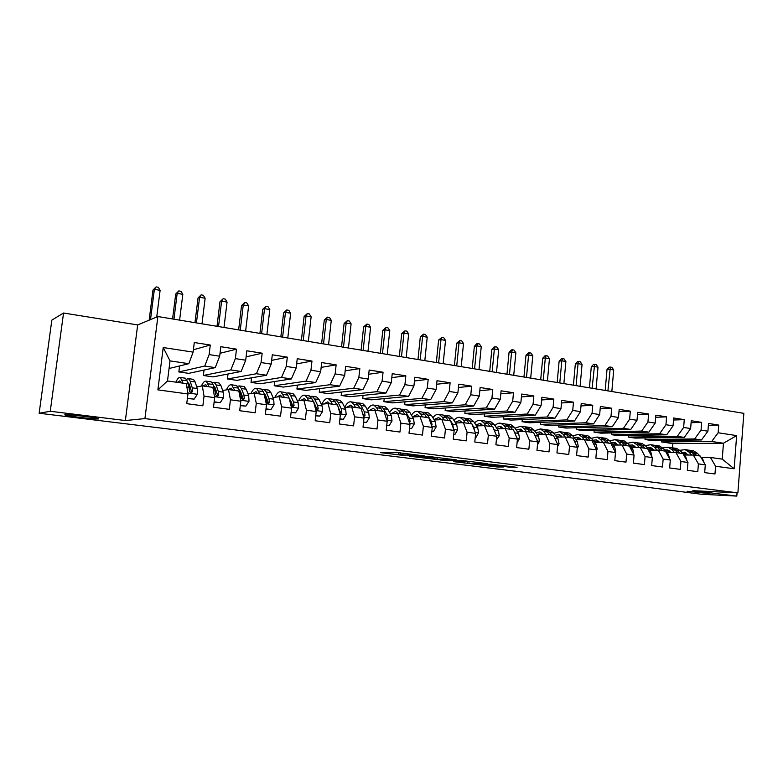 <?xml version="1.0" encoding="UTF-8"?>
<svg xmlns="http://www.w3.org/2000/svg" width="783" height="783" viewBox="0 0 783 783"><rect width="100%" height="100%" fill="white"/><g stroke="black" fill="none" stroke-linecap="round" stroke-linejoin="round"><path stroke-width="1.17" d="M424.65 455.931L398.234 452.682L380.469 452.633L405.77 455.716L398.743 454.414L415.059 455.823L407.551 454.688L409.538 454.512L424.65 455.931M687.004 491.264L709.907 493.603L687.004 491.264M64.803 414.775L65.459 415.225C70.225 416.507 96.201 419.404 98.658 418.934L98.09 418.474C93.569 417.212 66.79 414.227 64.803 414.775M508.94 467.118L517.074 467.334L490.902 464.202L470.916 463.79L497.489 467.001L503.459 466.971L477.131 464.153L490.187 464.466L508.94 467.118L509.019 466.335M647.238 487.271L39.15 413.248L50.259 411.261L125.368 420.54L144.924 418.592L737.899 492.859L692.886 490.677L736.813 496.099L701.167 494.239L647.238 487.271M456.195 459.885L427.733 456.352L409.235 456.186L437.188 459.562L456.195 459.787M462.88 460.6L487.662 463.712L467.735 463.33L453.797 461.676L461.901 461.735L454.12 460.737L440.232 460.022L462.88 460.6M144.924 418.592L157.882 316.538L743.85 413.346L737.899 492.859M157.882 389.865L163.226 347.535L193.107 352.125L188.84 363.684L170.019 360.885L167.493 380.969L157.882 389.865L187.94 393.986L186.746 403.676L202.866 405.819L204.04 396.188L214.659 397.637L213.505 407.238L229.292 409.333L230.427 399.8L240.831 401.229L239.706 410.723L255.17 412.778L256.276 403.343L266.474 404.733L265.378 414.138L280.529 416.155L281.606 406.808L291.589 408.178L290.522 417.486L305.37 419.463L306.417 410.204L316.205 411.545L315.177 420.765L329.731 422.703L330.739 413.541L340.341 414.853L339.333 423.985L353.603 425.883L354.582 416.801L363.987 418.093L363.018 427.136L377.005 428.996L377.964 420.001L387.184 421.264L386.244 430.229L399.956 432.05L400.896 423.143L409.94 424.386L409.02 433.263L422.477 435.054L423.378 426.226L432.255 427.44L431.364 436.229L444.558 437.991L445.439 429.241L454.15 430.435L453.279 439.155L466.237 440.878L467.089 432.206L475.633 433.381L474.792 442.013L487.506 443.707L488.338 435.123L496.725 436.268L495.903 444.822L508.382 446.486L509.195 437.971L517.426 439.106L516.623 447.582L528.877 449.217L529.67 440.78L537.755 441.886L536.972 450.294L549.01 451.889L549.774 443.53L557.711 444.617L556.958 452.946L568.771 454.522L569.515 446.232L577.316 447.308L576.582 455.559L588.18 457.106L588.904 448.894L596.568 449.941L595.853 458.124L607.256 459.641L607.96 451.497L615.487 452.535L614.792 460.649L625.989 462.136L626.674 454.062L634.073 455.08L633.398 463.125L644.409 464.593L645.075 456.587L652.337 457.575L651.681 465.562L662.506 467.001L663.152 459.063L670.297 460.042L669.651 467.95L680.29 469.369L680.926 461.49L687.944 462.459L687.327 470.299L697.78 471.699L698.397 463.888L705.297 464.828L704.69 472.619L714.977 473.979L715.574 466.237L710.445 457.468L722.249 459.132L723.463 443.237L711.688 441.485L661.498 441.935L661.625 440.398M193.401 349.766L210.284 345.039L194.292 342.523L193.107 352.125M210.284 345.039L209.12 354.582L219.68 356.206L215.266 367.619L188.723 373.364L178.857 371.935L179.601 365.935M220.033 353.299L236.486 349.159L220.826 346.703L219.68 356.206M236.486 349.159L235.36 358.614L245.705 360.2L241.154 371.465L213.045 376.897L203.374 375.488L204.04 370.046M246.107 356.842L262.168 353.202L246.821 350.794L245.705 360.2M262.168 353.202L261.062 362.558L271.202 364.124L266.514 375.243L236.916 380.352L227.422 378.982L228.019 374M271.642 360.376L287.322 357.165L272.288 354.797L271.202 364.124M287.322 357.165L286.255 366.434L296.189 367.961L291.364 378.943L260.348 383.758L251.03 382.398L251.568 377.827M296.649 363.899L311.977 361.041L297.237 358.722L296.189 367.961M311.977 361.041L310.939 370.222L320.668 371.719L315.725 382.564L283.338 387.086L274.197 385.765L274.686 381.527M321.157 367.384L336.132 364.849L321.696 362.578L320.668 371.719M336.132 364.849L335.134 373.941L344.677 375.4L339.616 386.117L305.918 390.365L296.933 389.063L297.383 385.128M345.176 370.839L359.828 368.578L345.665 366.346L344.677 375.4M359.828 368.578L358.849 377.582L368.206 379.021L363.038 389.601L328.087 393.575L319.268 392.303L319.679 388.632M368.715 374.264L383.053 372.228L369.175 370.046L368.206 379.021M383.053 372.228L382.104 381.155L391.285 382.564L386.009 393.027L349.854 396.736L341.192 395.474L341.564 392.048M391.803 377.631L405.839 375.82L392.224 373.677L391.285 382.564M405.839 375.82L404.919 384.659L413.923 386.039L408.54 396.374L371.23 399.839L362.725 398.596L363.077 395.376M414.442 380.969L428.193 379.334L414.833 377.23L413.923 386.039M428.193 379.334L427.293 388.094L436.121 389.445L430.65 399.663L392.234 402.883L383.876 401.669L384.199 398.635M436.65 384.247L450.117 382.789L437.012 380.724L436.121 389.445M450.117 382.789L449.246 391.461L457.908 392.792L452.339 402.893L412.866 405.878L404.654 404.684L404.958 401.816M458.446 387.487L471.64 386.176L458.779 384.15L457.908 392.792M471.64 386.176L470.789 394.769L479.294 396.081L473.637 406.064L433.146 408.814L425.081 407.64L425.355 404.928M479.822 390.678L492.761 389.503L480.136 387.516L479.294 396.081M492.761 389.503L491.93 398.018L500.278 399.301L494.543 409.176L453.073 411.701L445.145 410.556L445.41 407.982M500.807 393.82L513.491 392.763L501.1 390.815L500.278 399.301M513.491 392.763L512.689 401.209L520.881 402.462L515.057 412.23L472.668 414.55L464.867 413.414L465.112 410.967M521.409 396.922L533.849 395.963L521.674 394.055L520.881 402.462M533.849 395.963L533.066 404.331L541.112 405.574L535.22 415.225L491.93 417.339L484.256 416.223L484.491 413.904M541.63 399.966L553.835 399.115L541.885 397.235L541.112 405.574M553.835 399.115L553.072 407.405L560.98 408.618L555.01 418.171L510.859 420.089L503.322 418.993L503.538 416.771M561.489 402.971L573.469 402.208L561.724 400.358L560.98 408.618M573.469 402.208L572.725 410.429L580.487 411.623L574.448 421.068L529.484 422.781L522.075 421.714L522.271 419.59M580.996 405.927L592.751 405.242L581.221 403.421L580.487 411.623M592.751 405.242L592.036 413.395L599.661 414.559L593.553 423.906L547.797 425.443L540.505 424.386L540.701 422.36M600.16 408.834L611.699 408.217L600.365 406.436L599.661 414.559M611.699 408.217L610.994 416.302L618.492 417.456L612.326 426.706L565.815 428.056L558.641 427.019L558.817 425.071M618.981 411.692L630.315 411.153L619.177 409.401L618.492 417.456M630.315 411.153L629.63 419.169L637 420.295L630.775 429.446L583.541 430.621L576.484 429.603L576.65 427.743M637.479 414.51L648.608 414.031L637.665 412.308L637 420.295M648.608 414.031L647.942 421.978L655.185 423.094L648.901 432.147L600.972 433.156L594.033 432.147L594.189 430.356M655.665 417.29L666.587 416.859L655.841 415.166L655.185 423.094M666.587 416.859L665.951 424.738L673.057 425.835L666.725 434.8L618.139 435.642L611.308 434.653L611.454 432.93M673.537 420.021L684.264 419.639L673.693 417.975L673.057 425.835M684.264 419.639L683.647 427.459L690.635 428.536L684.254 437.403L635.023 438.089L628.299 437.12L628.446 435.465M691.095 422.712L701.646 422.38L691.252 420.745L690.635 428.536M701.646 422.38L701.039 430.131L707.92 431.188L701.48 439.968L651.652 440.506L645.035 439.547L645.163 437.951M708.37 425.355L718.735 425.071L708.517 423.456L707.92 431.188M718.735 425.071L718.148 432.764L736.637 435.602L734.141 468.782L715.574 466.237M684.166 455.001L693.356 455.06L700.227 456.029L705.297 464.828M698.397 463.888L693.356 455.06M672.538 447.788L672.871 443.579L661.498 441.935M672.871 443.579L723.463 443.237L736.637 435.602M718.148 432.764L711.688 441.485M666.871 452.574L675.974 452.613L682.962 453.592L687.944 462.459M680.926 461.49L675.974 452.613M701.48 439.968L694.629 438.95L645.035 439.547M701.039 430.131L694.629 438.95M649.283 450.108L658.288 450.117L665.393 451.125L670.297 460.042M663.152 459.063L658.288 450.117M684.254 437.403L677.275 436.366L628.299 437.12M683.647 427.459L677.275 436.366M631.401 447.602L640.308 447.582L647.541 448.6L652.337 457.575M645.075 456.587L640.308 447.582M666.725 434.8L659.629 433.743L611.308 434.653M665.951 424.738L659.629 433.743M613.206 445.057L622.015 445.008L629.366 446.046L634.073 455.08M626.674 454.062L622.015 445.008M648.901 432.147L641.688 431.071L594.033 432.147M647.942 421.978L641.688 431.071M594.698 442.464L603.399 442.385L610.887 443.442L615.487 452.535M607.96 451.497L603.399 442.385M630.775 429.446L623.434 428.35L576.484 429.603M629.63 419.169L623.434 428.35M575.877 439.831L584.451 439.713L592.075 440.79L596.568 449.941M588.904 448.894L584.451 439.713M612.326 426.706L604.858 425.59L558.641 427.019M610.994 416.302L604.858 425.59M556.713 437.139L565.179 437.002L572.931 438.089L577.316 447.308M569.515 446.232L565.179 437.002L563.046 434.213L559.62 431.697L553.816 433.312M593.553 423.906L585.958 422.781L540.505 424.386M592.036 413.395L585.958 422.781M537.207 434.408L545.545 434.232L553.444 435.348L557.711 444.617M549.774 443.53L545.545 434.232M574.448 421.068L566.716 419.913L522.075 421.714M572.725 410.429L566.716 419.913M517.357 431.629L525.569 431.423L533.605 432.549L537.755 441.886M529.67 440.78L525.569 431.423M555.01 418.171L547.131 416.996L503.322 418.993M553.072 407.405L547.131 416.996M497.146 428.8L505.221 428.555L513.403 429.71L517.426 439.106M509.195 437.971L505.221 428.555M535.22 415.225L527.194 414.031L484.256 416.223M533.066 404.331L527.194 414.031M476.573 425.923L484.501 425.639L492.84 426.804L496.725 436.268M488.338 435.123L484.501 425.639M515.057 412.23L506.895 411.016L464.867 413.414M512.689 401.209L506.895 411.016M455.608 422.986L463.399 422.663L471.885 423.857L475.633 433.381M467.089 432.206L463.399 422.663M494.543 409.176L486.223 407.933L445.145 410.556M491.93 398.018L486.223 407.933M434.262 420.001L441.896 419.629L450.538 420.853L454.15 430.435M445.439 429.241L441.896 419.629M473.637 406.064L465.171 404.801L425.081 407.64M470.789 394.769L465.171 404.801M412.514 416.967L419.982 416.546L428.79 417.789L432.255 427.44M423.378 426.226L419.982 416.546M452.339 402.893L443.716 401.61L404.654 404.684M449.246 391.461L443.716 401.61M390.355 413.864L397.647 413.395L406.631 414.667L409.94 424.386M400.896 423.143L397.647 413.395M430.65 399.663L421.851 398.361L383.876 401.669M427.293 388.094L421.851 398.361M367.775 410.703L374.891 410.194L384.042 411.476L387.184 421.264M377.964 420.001L374.891 410.194M408.54 396.374L399.575 395.043L362.725 398.596M404.919 384.659L399.575 395.043M344.755 407.493L351.684 406.915L361.022 408.237L363.987 418.093M354.582 416.801L351.684 406.915M386.009 393.027L376.868 391.666L341.192 395.474M382.104 381.155L376.868 391.666M321.284 404.214L328.018 403.588L337.542 404.928L340.341 414.853M330.739 413.541L328.018 403.588M363.038 389.601L353.72 388.221L319.268 392.303M358.849 377.582L353.72 388.221M290.61 401.581L291.119 401.532M297.354 400.876L303.882 400.182L313.591 401.552L316.205 411.545M306.417 410.204L303.882 400.182M339.616 386.117L330.113 384.707L296.933 389.063M335.134 373.941L330.113 384.707M266.044 398.293L266.719 398.214M272.944 397.47L279.267 396.717L289.172 398.116L291.589 408.178M281.606 406.808L279.267 396.717M315.725 382.564L306.045 381.125L274.197 385.765M310.939 370.222L306.045 381.125M240.978 394.955L241.82 394.838M248.045 393.996L254.142 393.174L264.253 394.603L266.474 404.733M256.276 403.343L254.142 393.174M291.364 378.943L281.489 377.465L251.03 382.398M286.255 366.434L281.489 377.465M215.394 391.569L216.411 391.412M222.646 390.463L228.509 389.562L238.825 391.02L240.831 401.229M230.427 399.8L228.509 389.562M266.514 375.243L256.433 373.736L227.422 378.982M261.062 362.558L256.433 373.736M189.261 388.153L190.494 387.937M196.719 386.861L202.337 385.882L212.868 387.36L214.659 397.637M204.04 396.188L202.337 385.882M241.154 371.465L230.858 369.938L203.374 375.488M235.36 358.614L230.858 369.938M167.493 380.969L186.374 383.631L187.94 393.986M215.266 367.619L204.764 366.053L178.857 371.935M209.12 354.582L204.764 366.053M736.813 496.099L737.057 492.82M125.368 420.54L137.671 324.935L63.55 313.024L50.259 411.261M63.55 313.024L51.835 320.12L39.15 413.248M137.671 324.935L157.882 316.538M701.177 457.38L710.445 457.468M188.84 363.684L169.059 368.509M163.226 347.535L170.019 360.885M722.249 459.132L734.141 468.782M431.687 456.89L413.218 456.528L426.706 457.869L437.912 458.035L431.697 456.724M469.927 461.95L454.492 460.59L469.927 461.95M187.411 398.234L194.125 399.134L197.424 394.152L197.247 388.525L195.153 381.957L193.421 379.344L192.638 379.236M189.643 385.226L188.899 386.773M182.987 383.151L180.403 377.484C179.004 376.956 177.506 378.512 175.891 382.153M181.157 382.897L179.826 380.881L177.349 382.358M187.382 398.488L194.125 399.134M184.592 378.081L185.365 378.199L187.049 380.802L189.085 387.379L189.388 391.03L191.228 392.851L192.569 391.471L192.256 387.83L190.191 381.252L188.488 378.639L186.403 379.266M187.401 381.928L189.329 384.218L191.522 391.647L192.569 391.471M156.727 317.017L160.114 290.346L154.378 289.338L152.988 290.033L149.142 320.169M150.512 319.601L154.378 289.338L156.062 286.901L158.352 287.302L160.114 290.346M152.988 290.033L156.062 286.901M214.151 401.845L220.268 402.677L223.488 397.735L223.243 392.146L220.933 385.618L219.064 383.014L218.222 382.887M215.374 388.378L214.718 389.523M209.13 386.831L206.301 381.184C204.764 380.646 203.14 382.261 201.417 386.039M207.172 386.557L205.723 384.551L203.1 385.99M214.121 402.1L220.268 402.677M210.343 381.761L211.165 381.879L212.996 384.492L215.237 391.03L215.609 394.661L217.41 396.452L218.721 395.082L218.34 391.471L216.079 384.933L214.229 382.319L212.173 382.779M213.368 385.588L215.188 387.859L217.605 395.249L218.721 395.082M179.601 320.13L182.821 294.33L177.183 293.341L175.715 294.017L172.573 318.965M173.943 319.19L177.183 293.341L178.798 290.914L181.049 291.315L182.821 294.33M175.715 294.017L178.798 290.914M240.342 405.388L245.872 406.132L249.023 401.239L248.7 395.709L246.195 389.21L244.188 386.606L243.307 386.479M240.577 391.559L240.029 392.391M234.743 390.443L231.69 384.815C229.996 384.247 228.244 385.941 226.414 389.885M232.659 390.149L231.112 388.143L228.303 389.591M240.312 405.643L245.872 406.132M235.585 385.373L236.456 385.5L238.423 388.104L240.861 394.612L241.291 398.204L243.053 399.986L244.345 398.625L243.904 395.033L241.438 388.534L239.451 385.931L237.425 386.264M238.844 389.229L240.528 391.431L243.17 398.772L244.345 398.625M201.985 323.829L205.136 298.245L199.596 297.266L198.04 297.922L194.977 322.674M196.425 322.909L199.596 297.266L201.143 294.858L203.365 295.25L205.136 298.245M198.04 297.922L201.143 294.858M265.995 408.863L270.967 409.529L274.05 404.684L273.659 399.193L270.967 392.723L268.833 390.13L267.894 389.993M265.29 394.74L264.84 395.327M259.848 393.986L256.57 388.378C254.739 387.791 252.86 389.533 250.942 393.604M257.656 393.673L255.992 391.666L252.84 393.35M265.966 409.108L270.967 409.529M260.328 388.906L261.248 389.043L263.342 391.637L265.975 398.116L266.465 401.689L268.187 403.451L269.45 402.1L268.961 398.527L266.298 392.058L264.184 389.464L262.178 389.699M263.832 392.851L265.368 394.926L268.217 402.227L269.45 402.1M223.997 327.46L227.06 302.091L221.618 301.132L219.984 301.768L216.999 326.305M218.526 326.56L221.618 301.132L223.106 298.734L225.289 299.116L227.06 302.091M219.984 301.768L223.106 298.734M291.119 412.259L295.563 412.856L298.577 408.051L298.127 402.599L295.25 396.169L292.989 393.585L292.01 393.438M284.464 397.451L280.97 391.862C279.002 391.265 277.016 393.046 275.009 397.226M282.154 397.128L280.392 395.121L276.928 396.991M291.1 412.504L295.563 412.856M289.27 398.527L291.139 405.095L292.822 406.837L294.065 405.496L293.517 401.963L290.669 395.523L288.438 392.929L286.441 393.095M288.359 396.452L292.773 405.623L294.065 405.496M284.591 392.381L285.55 392.518L287.772 395.112L289.084 398.097M245.627 331.033L248.622 305.869L243.268 304.93L241.556 305.546L238.639 329.878M240.254 330.152L243.268 304.93L244.697 302.541L246.831 302.923L248.622 305.869M241.556 305.546L244.697 302.541M315.755 415.587L319.67 416.116L322.625 411.359L322.116 405.946L319.063 399.555L316.684 396.971L315.666 396.824M308.59 400.847L307.21 397.872L304.89 395.278C302.796 394.671 300.701 396.492 298.617 400.739M306.173 400.505L304.323 398.518L300.574 400.534M315.725 415.832L319.67 416.116M315.676 409.529L316.978 410.165L318.192 408.834L317.595 405.32L314.57 398.919L312.221 396.325L310.244 396.433M312.446 400.044L313.523 401.542M308.375 395.777L309.383 395.924L311.722 398.518L313.122 401.483M313.67 401.855L316.851 408.941L318.192 408.834M314.159 403.695L315.314 408.139M266.886 334.547L269.812 309.588L264.546 308.668L262.755 309.256L259.917 333.401M261.6 333.675L264.546 308.668L265.917 306.29L268.021 306.662L269.812 309.588M262.755 309.256L265.917 306.29M339.9 418.856L343.316 419.316L346.203 414.599L345.636 409.235L342.416 402.873L339.93 400.289L338.863 400.142M332.246 404.185L330.788 401.219L328.361 398.635C326.139 398.009 323.947 399.859 321.784 404.165M329.731 403.822L327.783 401.836L323.771 403.979M339.871 419.101L343.316 419.316M339.881 413.238L340.654 413.424L341.848 412.103L341.202 408.618L338.011 402.247L335.545 399.663L333.578 399.712M336.113 403.646L336.944 404.84M331.718 399.115L332.765 399.271L335.222 401.855L336.69 404.811M329.389 403.235L328.899 403.705M338.256 407.483L340.458 412.201L341.848 412.103M287.792 338.002L290.64 313.239L285.462 312.339L283.603 312.906L280.833 336.856M282.594 337.14L285.462 312.339L286.784 309.97L288.849 310.342L290.64 313.239M283.603 312.906L286.784 309.97M363.566 422.057L366.503 422.458L369.341 417.77L368.705 412.455L365.328 406.123L362.725 403.548L361.629 403.392M355.453 407.454L353.926 404.508L351.381 401.924C349.091 401.297 346.84 403.079 344.647 407.277M352.839 407.082L350.813 405.095L346.546 407.346M363.537 422.301L366.503 422.458M363.537 416.595L365.054 415.303L364.359 411.848L361.002 405.516L358.428 402.932L356.48 402.942M359.426 407.326L359.916 408.08M354.611 402.393L355.707 402.55L358.271 405.124L359.818 408.07M352.37 406.348L351.724 406.925M362.392 412.778L363.606 415.401L365.054 415.303M308.345 341.398L311.125 316.841L306.036 315.94L304.107 316.498L301.396 340.253M303.236 340.556L306.036 315.94L307.308 313.591L309.334 313.954L311.125 316.841M304.107 316.498L307.308 313.591M386.773 425.198L389.259 425.531L392.029 420.892L391.343 415.616L387.8 409.323L385.099 406.749L383.964 406.583M378.218 410.664L376.613 407.728L373.971 405.154C371.719 404.527 369.498 406.103 367.325 409.871M375.517 410.282L373.403 408.295L368.91 410.625M386.743 425.433L389.259 425.531M386.704 419.747L387.82 418.455L387.076 415.019L383.562 408.716L380.881 406.142L378.943 406.113M374.998 409.519L374.548 410.214M377.083 405.604L378.209 405.76L380.881 408.334L382.495 411.261M374.92 409.421L373.941 410.263M386.068 417.779L386.322 418.533L387.82 418.455M328.557 344.735L331.278 320.374L326.276 319.493L324.279 320.022L321.627 343.59M323.536 343.903L326.276 319.493L327.48 317.154L329.486 317.506L331.278 320.374M324.279 320.022L327.48 317.154M409.538 428.272L411.574 428.546L414.285 423.946L413.551 418.709L409.861 412.455L407.062 409.891L405.888 409.724M400.563 413.806L398.88 410.889L396.129 408.325C393.918 407.708 391.735 409.098 389.582 412.494M397.764 413.414L395.562 411.437L390.854 413.835M409.509 428.507L411.574 428.546M409.382 422.751L410.145 421.538L409.362 418.132L405.702 411.858L402.922 409.294L400.994 409.235M396.922 412.533L396.296 413.483M399.134 408.755L400.299 408.922L403.069 411.486L404.752 414.403M397.05 412.455L395.758 413.522M348.445 348.024L351.097 323.849L346.174 322.988L344.109 323.496L341.525 346.879M343.502 347.202L346.174 322.988L347.329 320.658L349.296 321.01L351.097 323.849M344.109 323.496L347.329 320.658M431.864 431.296L433.469 431.511L436.131 426.95L435.338 421.753L431.511 415.528L428.624 412.974L427.41 412.798M422.477 416.899L420.735 414.001L417.887 411.437C415.714 410.83 413.561 412.054 411.437 415.127M419.639 416.566L417.329 414.51L412.475 416.889M431.844 431.531L433.469 431.511M431.599 425.609L432.059 424.562L431.227 421.185L427.43 414.951L424.552 412.387L422.634 412.308M418.259 415.763L417.652 416.673M420.774 411.848L421.978 412.024L424.846 414.579L426.598 417.476M418.768 415.44L417.192 416.703M368 351.254L370.594 327.274L365.749 326.423L363.625 326.912L361.1 350.118M363.146 350.451L365.749 326.423L366.865 324.103L368.793 324.446L370.594 327.274M363.625 326.912L366.865 324.103M453.768 434.262L454.962 434.418L457.575 429.896L456.734 424.738L452.77 418.543L449.785 415.998L448.542 415.812M444 419.923L442.189 417.045L439.253 414.491C437.11 413.894 434.986 414.98 432.891 417.76M441.132 419.668L438.686 417.545L433.978 419.541M453.357 428.321L452.701 424.18L448.757 417.975L445.791 415.421L443.883 415.323M439.185 418.954L438.627 419.786M442.033 414.882L443.266 415.059L446.222 417.613L448.042 420.5M440.095 418.386L438.245 419.805M387.242 354.435L389.777 330.641L385.011 329.8L382.828 330.279L380.362 353.299M382.466 353.642L385.011 329.8L386.078 327.5L387.976 327.832L389.777 330.641M382.828 330.279L386.078 327.5M453.749 434.448L454.962 434.418M475.271 437.168L476.064 437.276L478.619 432.784L477.728 427.675L473.637 421.508L470.563 418.964L469.291 418.788M465.122 422.908L463.252 420.04L460.218 417.486C458.114 416.899 456.029 417.868 453.954 420.393M462.234 422.712L459.66 420.51L455.099 422.194M471.591 423.818L469.702 420.951L466.648 418.406L464.75 418.279M459.729 422.106L459.239 422.84M462.9 417.868L464.162 418.053L467.206 420.598L469.095 423.466M461.021 421.283L458.926 422.849M474.645 430.865L473.774 427.117L472.276 424.856M406.181 357.557L408.657 333.95L403.969 333.127L401.728 333.587L399.32 356.431M401.473 356.784L403.969 333.127L404.977 330.837L406.857 331.17L408.657 333.95M401.728 333.587L404.977 330.837M475.252 437.286L476.064 437.276M496.363 440.017L499.29 435.622L498.35 430.552L494.132 424.425L490.97 421.88L489.669 421.694M485.861 425.825L483.933 422.977L480.821 420.432C478.746 419.854 476.69 420.725 474.635 423.016M482.954 425.688L480.253 423.427L475.849 424.836M492.213 426.725L490.266 423.877L487.124 421.332L485.235 421.195M479.881 425.218L479.48 425.815M482.132 425.717L482.661 425.277M483.385 420.804L484.687 420.99L487.819 423.525L489.757 426.373M481.584 424.141L479.245 425.825M495.385 433.019L493.681 428.869M424.817 360.64L427.234 337.209L422.614 336.396L420.324 336.847L417.965 359.505M420.187 359.877L422.614 336.396L423.583 334.116L425.433 334.449L427.234 337.209M420.324 336.847L423.583 334.116M517.123 442.826L519.579 438.411L518.6 433.381L514.265 427.283L511.025 424.748L509.684 424.562M506.229 428.692L504.242 425.854L501.042 423.319C499.006 422.761 496.98 423.534 494.964 425.619M503.293 428.614L500.484 426.295L496.226 427.459M512.464 429.573L510.467 426.745L507.237 424.21L505.358 424.053M502.03 428.653L502.843 427.988M503.518 423.681L504.849 423.867L508.059 426.402L510.056 429.231M501.766 426.95L499.221 428.741M515.576 434.771L514.695 432.725M443.158 363.674L445.517 340.419L440.976 339.616L438.627 340.047L436.327 362.539M438.597 362.921L440.976 339.616L441.896 337.356L443.716 337.669L445.517 340.419M438.627 340.047L441.896 337.356M537.481 444.842L539.507 441.152L538.489 436.151L534.035 430.092L530.717 427.567L529.357 427.371M526.235 431.511L524.189 428.692L520.91 426.167L514.92 428.213M523.279 431.482L520.362 429.104L516.242 430.073M532.362 432.373L530.306 429.564L527.008 427.038L525.129 426.872M521.586 431.521L522.662 430.679M523.298 426.5L524.649 426.696L527.948 429.221L529.993 432.04M521.605 429.71L518.845 431.59M461.216 366.65L463.516 343.571L459.044 342.788L456.646 343.199L454.404 365.524M456.724 365.915L459.044 342.788L459.924 340.536L461.716 340.85L463.516 343.571M456.646 343.199L459.924 340.536M557.516 446.721L559.082 443.844L558.025 438.881L553.464 432.852L550.077 430.337L548.677 430.131M545.888 434.281L543.793 431.472L540.436 428.957L534.535 430.767M542.913 434.291L539.888 431.873L535.915 432.656M551.907 435.133L549.793 432.324L546.417 429.808L544.557 429.632M540.818 434.34L542.139 433.332M542.727 429.28L544.107 429.476L547.474 432.001L549.578 434.8M541.092 432.431L538.136 434.389M478.99 369.586L481.242 346.683L476.837 345.91L474.381 346.311L472.198 368.47M474.576 368.862L476.837 345.91L477.679 343.668L479.441 343.972L481.242 346.683M474.381 346.311L476.69 343.825L477.679 343.668M577.198 448.571L578.324 446.486L577.218 441.563L572.549 435.563L569.094 433.048L567.675 432.852M562.204 437.051L559.072 434.585L555.255 435.211M571.11 437.834L568.947 435.045L565.502 432.539L563.652 432.353M559.718 437.09L561.284 435.945M561.822 432.01L563.231 432.216L566.667 434.722L568.82 437.511M560.236 435.113L557.095 437.139M496.491 372.483L498.693 349.747L494.357 348.983L491.851 349.365L489.718 371.357M492.145 371.759L494.357 348.983L495.15 346.752L496.882 347.055L498.693 349.747M491.851 349.365L494.151 346.908L495.15 346.752M596.529 450.382L597.223 449.08L596.088 444.196L591.312 438.226L587.788 435.72L586.34 435.514M584.196 439.723L581.975 436.894L578.48 434.389L572.755 435.828M581.162 439.762L577.923 437.257L574.252 437.746M589.981 440.496L587.769 437.726L584.255 435.221L582.415 435.025M578.314 439.792L580.086 438.519M580.585 434.692L582.023 434.898L585.527 437.403L587.73 440.183M579.058 437.746L575.808 439.752M513.726 375.331L515.87 352.761L511.602 352.007L509.058 352.379L506.963 374.215M509.439 374.617L511.602 352.007L512.366 349.786L514.069 350.089L515.87 352.761M509.058 352.379L511.338 349.942L512.366 349.786M615.409 452.378L615.8 451.634L614.626 446.78L609.751 440.849L606.159 438.353L604.691 438.137M602.881 442.395L600.571 439.537L597.008 437.041L591.38 438.314M599.798 442.415L596.46 439.88L592.937 440.252M608.528 443.109L606.277 440.349L602.695 437.854L600.855 437.658M596.587 442.444L598.574 441.064M599.034 437.335L600.492 437.54L604.075 440.036L606.316 442.796M597.556 440.34L594.424 442.121M530.698 378.13L532.792 355.727L528.594 354.993L526 355.345L523.954 377.014M526.479 377.435L528.594 354.993L529.308 352.781L530.991 353.074L532.792 355.727M526 355.345L528.271 352.927L529.308 352.781M633.819 454.59L632.84 449.325L627.878 443.423L624.227 440.937L622.739 440.721M621.242 445.008L618.854 442.141L615.232 439.645L609.693 440.77M618.11 445.028L614.684 442.464L611.298 442.728M626.762 445.674L624.462 442.933L620.821 440.447L618.991 440.242M614.557 445.047L616.75 443.57M617.17 439.929L618.658 440.134L622.299 442.63L624.589 445.37M615.741 442.884L612.727 444.47M547.415 380.89L549.46 358.653L545.32 357.929L542.688 358.271L540.691 379.784M543.255 380.205L545.32 357.929L546.005 355.727L547.66 356.02L549.46 358.653M542.688 358.271L544.948 355.864L546.005 355.727M651.916 456.783L650.761 451.82L645.711 445.948L641.991 443.472L640.474 443.256M639.3 447.592L636.833 444.685L633.144 442.209L627.692 443.198M636.119 447.592L632.605 444.998L629.366 445.175M644.683 448.199L642.344 445.468L638.634 442.992L636.814 442.777M632.243 447.602L634.621 446.036M635.013 442.473L636.52 442.689L640.21 445.175L642.549 447.905M633.623 445.4L630.726 446.799M563.877 383.611L565.884 361.531L561.803 360.816L559.131 361.149L557.173 382.505M559.786 382.936L561.803 360.816L562.448 358.634L564.083 358.917L565.884 361.531M559.131 361.149L561.382 358.761L562.448 358.634M669.651 458.877L668.369 454.287L663.24 448.444L659.462 445.967L657.926 445.752M657.045 450.117L654.51 447.201L650.761 444.724L645.388 445.596M653.825 450.117L650.223 447.494L647.12 447.602M662.31 450.685L659.932 447.974L656.164 445.498L654.353 445.282M649.636 450.108L652.19 448.473M652.552 444.979L654.079 445.204L657.837 447.67L660.206 450.391M651.211 447.866L648.422 449.109M580.105 386.293L582.063 364.369L578.04 363.664L575.329 363.978L573.42 385.187M576.073 385.627L578.04 363.664L578.657 361.492L580.262 361.775L582.063 364.369M575.329 363.978L577.57 361.619L578.657 361.492M687.014 460.805L685.693 456.704L683.05 453.749M682.903 453.592L680.476 450.891L676.649 448.424L675.093 448.209M674.496 452.603L671.892 449.667L668.085 447.201L662.79 447.964M671.237 452.594L667.547 449.951L664.601 449.99M679.634 453.132L677.217 450.431L673.4 447.964L671.599 447.739M666.813 452.505L669.475 450.871M669.798 447.445L671.344 447.67L675.161 450.137L677.569 452.838M668.506 450.303L665.834 451.39M596.088 388.936L598.006 367.168L594.043 366.473L591.282 366.777L589.423 387.83M592.114 388.28L594.62 364.31L596.206 364.584L598.006 367.168M591.282 366.777L593.514 364.428L594.62 364.31M704.064 462.694L702.733 459.083L700.716 456.881M687.924 454.531L687.249 455.021M699.894 455.98L697.428 453.298L693.552 450.842L691.976 450.616M691.663 455.05L688.991 452.094L685.135 449.638L679.908 450.313M688.365 455.031L684.596 452.359L681.787 452.349M696.684 455.53L694.227 452.838L690.361 450.391L688.56 450.156M683.902 454.708L686.476 453.24M686.769 449.873L688.335 450.098L692.201 452.554L694.658 455.246M685.516 452.691L682.982 453.641M611.836 391.539L613.706 369.928L609.8 369.243L607.011 369.527L605.19 390.443M607.921 390.893L610.349 367.08L611.915 367.354L613.706 369.928M607.011 369.527L609.233 367.207L610.349 367.08M409.597 453.983L409.538 454.512M408.09 453.788L408.021 454.502M400.387 452.848L400.221 454.434M398.919 452.721L398.743 454.414M437.345 458.026L437.188 459.562M434.311 457.986L434.174 459.298M467.872 461.911L467.735 463.33M464.857 461.833L464.74 463.066M454.169 460.228L454.12 460.737M497.557 466.247L497.489 467.001M494.582 465.875L494.504 466.737M512.072 466.717L512.004 467.392M187.783 392.968L197.336 394.28M190.191 381.252L195.153 381.957M182.067 380.098L187.049 380.802M192.256 387.83L197.247 388.525M186.892 387.076L189.085 387.379M214.483 396.629L223.4 397.862M216.079 384.933L220.933 385.618M208.112 383.797L212.996 384.492M218.34 391.471L223.243 392.146M213.465 390.786L215.237 391.03M240.635 400.221L248.945 401.366M241.438 388.534L246.195 389.21M233.628 387.419L238.423 388.104M243.904 395.033L248.7 395.709M239.49 394.417L240.861 394.612M266.249 403.744L273.972 404.801M266.298 392.058L270.967 392.723M258.644 390.971L263.342 391.637M268.961 398.527L273.659 399.193M264.987 397.979L265.975 398.116M291.354 407.189L298.499 408.168M290.669 395.523L295.25 396.169M283.162 394.456L287.772 395.112M293.517 401.963L298.127 402.599M289.974 401.464L290.591 401.552M315.95 410.566L322.547 411.476M314.57 398.919L319.063 399.555M307.21 397.872L311.722 398.518M317.595 405.32L322.116 405.946M340.057 413.874L346.135 414.716M338.011 402.247L342.416 402.873M330.788 401.219L335.222 401.855M341.202 408.618L345.636 409.235M363.704 417.124L369.263 417.887M361.002 405.516L365.328 406.123M353.926 404.508L358.271 405.124M364.359 411.848L368.705 412.455M386.88 420.305L391.96 421.009M383.562 408.716L387.8 409.323M376.613 407.728L380.881 408.334M387.076 415.019L391.343 415.616M409.617 423.427L414.217 424.063M405.702 411.858L409.861 412.455M398.88 410.889L403.069 411.486M409.362 418.132L413.551 418.709M408.99 421.597L410.145 421.538M431.913 426.49L436.062 427.058M427.43 414.951L431.511 415.528M420.735 414.001L424.846 414.579M431.227 421.185L435.338 421.753M431.237 424.601L432.059 424.562M453.797 429.495L457.507 430.004M448.757 417.975L452.77 418.543M442.189 417.045L446.222 417.613M452.701 424.18L456.734 424.738M453.063 427.557L453.572 427.538M475.271 432.451L478.56 432.901M469.702 420.951L473.637 421.508M463.252 420.04L467.206 420.598M473.774 427.117L477.728 427.675M496.344 435.338L499.221 435.74M490.266 423.877L494.132 424.425M483.933 422.977L487.819 423.525M494.464 430.004L498.35 430.552M517.034 438.186L519.52 438.519M510.467 426.745L514.265 427.283M504.242 425.854L508.059 426.402M514.783 432.842L518.6 433.381M537.344 440.976L539.448 441.26M530.306 429.564L534.035 430.092M524.189 428.692L527.948 429.221M534.985 435.661L538.489 436.151M557.29 443.707L559.033 443.951M549.793 432.324L553.464 432.852M543.793 431.472L547.474 432.001M554.863 438.441L558.025 438.881M576.885 446.398L578.265 446.594M568.947 435.045L572.549 435.563M563.046 434.213L566.667 434.722M574.389 441.162L577.218 441.563M596.127 449.041L597.165 449.188M587.769 437.726L591.312 438.226M581.975 436.894L585.527 437.403M593.573 443.844L596.088 444.196M615.037 451.644L615.741 451.742M606.277 440.349L609.751 440.849M600.571 439.537L604.075 440.036M612.414 446.476L614.626 446.78M624.462 442.933L627.878 443.423M618.854 442.141L622.299 442.63M630.941 449.06L632.84 449.325M642.344 445.468L645.711 445.948M636.833 444.685L640.21 445.175M649.136 451.595L650.761 451.82M659.932 447.974L663.24 448.444M654.51 447.201L657.837 447.67M667.028 454.091L668.369 454.287M677.217 450.431L680.476 450.891M671.892 449.667L675.161 450.137M684.626 456.548L685.693 456.704M694.227 452.838L697.428 453.298M688.991 452.094L692.201 452.554M701.92 458.965L702.733 459.083M65.527 414.726L65.459 415.225M407.649 453.739L407.571 454.512M398.498 452.691L398.322 454.424M193.421 379.344L188.488 378.639M185.365 378.199L180.403 377.484M219.064 383.014L214.229 382.319M211.165 381.879L206.301 381.184M244.188 386.606L239.451 385.931M236.456 385.5L231.69 384.815M268.833 390.13L264.184 389.464M261.248 389.043L256.57 388.378M292.989 393.585L288.438 392.929M285.55 392.518L280.97 391.862M316.684 396.971L312.221 396.325M309.383 395.924L304.89 395.278M339.93 400.289L335.545 399.663M332.765 399.271L328.361 398.635M362.725 403.548L358.428 402.932M355.707 402.55L351.381 401.924M385.099 406.749L380.881 406.142M378.209 405.76L373.971 405.154M407.062 409.891L402.922 409.294M400.299 408.922L396.129 408.325M428.624 412.974L424.552 412.387M421.978 412.024L417.887 411.437M449.785 415.998L445.791 415.421M443.266 415.059L439.253 414.491M470.563 418.964L466.648 418.406M464.162 418.053L460.218 417.486M490.97 421.88L487.124 421.332M484.687 420.99L480.821 420.432M511.025 424.748L507.237 424.21M504.849 423.867L501.042 423.319M530.717 427.567L527.008 427.038M524.649 426.696L520.91 426.167M550.077 430.337L546.417 429.808M544.107 429.476L540.436 428.957M569.094 433.048L565.502 432.539M563.231 432.216L559.62 431.697M587.788 435.72L584.255 435.221M582.023 434.898L578.48 434.389M606.159 438.353L602.695 437.854M600.492 437.54L597.008 437.041M624.227 440.937L620.821 440.447M618.658 440.134L615.232 439.645M641.991 443.472L638.634 442.992M636.52 442.689L633.144 442.209M659.462 445.967L656.164 445.498M654.079 445.204L650.761 444.724M676.649 448.424L673.4 447.964M671.344 447.67L668.085 447.201M693.552 450.842L690.361 450.391M688.335 450.098L685.135 449.638"/></g></svg>
